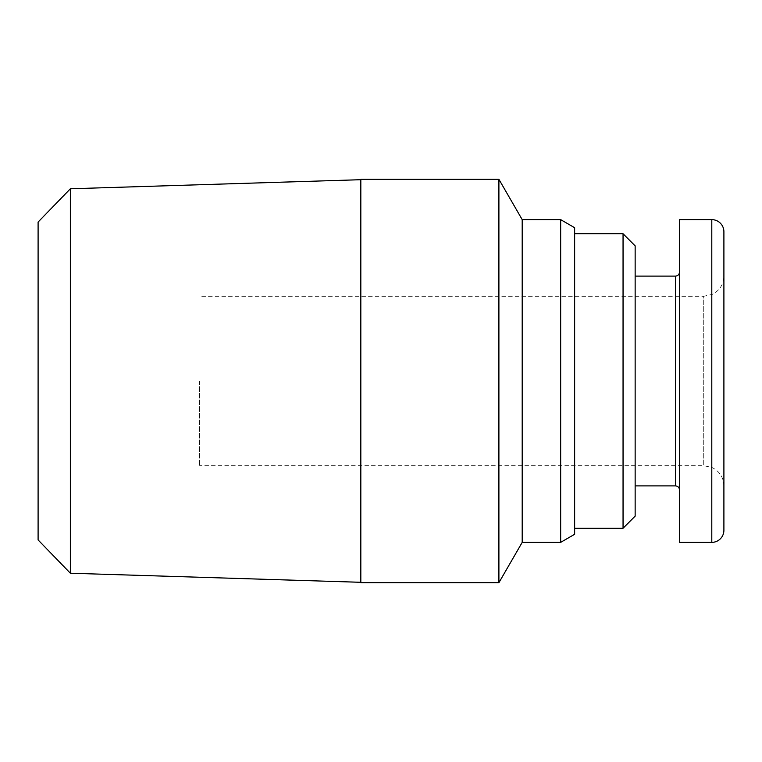 <?xml version="1.0" encoding="UTF-8"?>
<svg xmlns="http://www.w3.org/2000/svg" width="762" height="762" viewBox="0 0 762 762"><rect width="100%" height="100%" fill="white"/><g stroke="black" fill="none" stroke-linecap="round" stroke-linejoin="round"><path stroke-width="0.57" stroke-dasharray="3.81 2.86" d="M498.9 179.299L498.9 582.701M360.826 582.701L360.826 179.299M560.661 219.637L560.661 542.363M522.199 219.637L522.199 542.363M574.634 534.295L574.634 227.705M70.361 188.776L70.361 573.224M38.1 539.944L38.1 222.056M199.463 381L199.463 465.715L199.463 381M679.523 381L679.523 272.082L679.523 381M635.146 245.859L635.146 516.141M623.049 528.247L623.049 233.753M723.9 381L723.9 276.111C723.557 284.436 719.699 290.512 712.318 294.361L703.726 296.285L703.726 465.715L703.726 296.285L199.463 296.285M723.9 231.734L723.9 530.266A12.106 12.106 0 0 1 711.794 542.363L679.523 542.363L679.523 219.637L711.794 219.637A12.106 12.106 0 0 1 723.9 231.734A12.106 12.106 0 0 0 711.794 219.637L711.794 542.363A12.106 12.106 0 0 0 723.9 530.266M635.146 381L635.146 276.111L635.146 381M675.494 485.889L675.494 276.111M723.9 485.889C723.519 477.298 719.471 471.135 711.737 467.373L703.726 465.715L199.463 465.715"/><path stroke-width="1.14" d="M498.9 381L498.9 179.299L360.826 179.299L360.826 582.701L498.9 582.701L498.9 381M560.661 219.637L574.634 227.705L574.634 534.295L560.661 542.363L560.661 219.637L522.199 219.637L498.9 179.299M498.9 582.701L522.199 542.363L522.199 219.637M70.361 188.776L38.1 222.056L38.1 539.944L70.361 573.224L70.361 188.776L360.826 179.699M623.049 528.247L635.146 516.141L635.146 245.859L623.049 233.753L623.049 528.247L574.634 528.247M723.9 276.111L723.9 381M723.9 530.266L723.9 231.734A12.106 12.106 0 0 0 711.794 219.637L679.523 219.637L679.523 542.363L711.794 542.363A12.106 12.106 0 0 0 723.9 530.266M679.523 272.082C679.266 274.51 677.923 275.854 675.494 276.111L675.494 485.889L635.146 485.889M711.794 219.637L711.794 542.363M623.049 233.753L574.634 233.753M675.494 276.111L635.146 276.111M675.494 485.889C677.923 486.146 679.266 487.49 679.523 489.918M70.361 573.224L360.826 582.301M522.199 542.363L560.661 542.363"/></g></svg>
